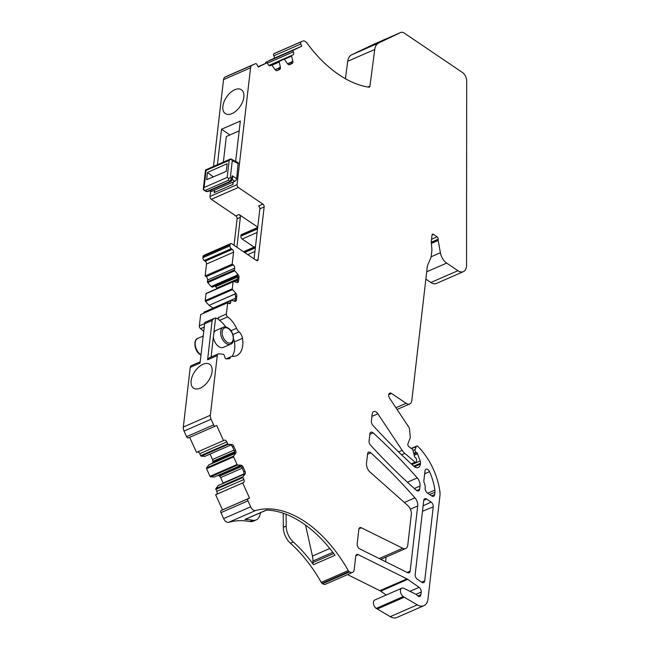 <?xml version="1.0" encoding="UTF-8"?>
<svg xmlns="http://www.w3.org/2000/svg" width="650" height="650" viewBox="0 0 650 650"><rect width="100%" height="100%" fill="white"/><g stroke="black" fill="none" stroke-linecap="round" stroke-linejoin="round"><path stroke-width="0.97" d="M268.938 65.447L292.971 54.892A2.584 1.568 66.4 0 0 293.321 51.87L292.711 50.521L301.803 46.174L300.836 44.021A1.844 1.121 -113.6 0 1 301.08 41.86L302.64 41.113A5.533 3.356 -113.6 0 1 302.705 41.088A5.533 3.356 -113.6 0 1 307.036 43.144A110.687 67.169 -113.6 0 0 368.818 87.173A2.21 1.341 -113.6 0 0 369.314 87.116A2.21 1.341 -113.6 0 0 369.931 86.133L374.741 49.481L347.709 61.295L345.418 78.723M347.709 61.295A14.755 8.954 -113.6 0 1 351.618 54.836L373.539 44.354A7.378 4.477 -113.6 0 1 373.62 44.314A7.378 4.477 -113.6 0 1 373.701 44.281M374.741 49.481A14.755 8.954 -113.6 0 1 378.649 43.022L400.571 32.541A7.378 4.477 -113.6 0 1 400.652 32.5A7.378 4.477 -113.6 0 1 404.316 33.142L462.321 72.386A7.378 4.477 -113.6 0 1 466.676 81.006L466.546 265.265A11.066 6.719 -113.6 0 1 463.393 271.651L436.361 283.465A11.066 6.719 -113.6 0 1 430.861 282.506L425.864 279.118M463.393 271.651A11.066 6.719 -113.6 0 1 457.901 270.692L446.672 263.096A11.066 6.719 -113.6 0 1 440.391 252.736L438.157 240.443A1.844 1.121 -113.6 0 1 438.132 239.793L438.198 239.216A1.844 1.121 -113.6 0 0 437.125 236.836L433.469 234.366A1.844 1.121 -113.6 0 0 432.551 234.203A1.844 1.121 -113.6 0 0 432.039 235.048L431.332 241.174A7.378 4.477 -113.6 0 0 431.316 242.881L431.827 248.511A11.066 6.719 -113.6 0 1 431.811 251.062L431.243 255.962A11.066 6.719 -113.6 0 1 430.601 258.432L427.749 264.867A7.378 4.477 -113.6 0 0 427.318 266.516L411.808 400.554A7.378 4.477 -113.6 0 1 409.76 403.934A7.378 4.477 -113.6 0 1 406.096 403.293L391.576 393.469A3.689 2.242 -113.6 0 0 389.748 393.144A3.689 2.242 -113.6 0 0 389.667 398.328L408.623 426.863A3.689 2.242 -113.6 0 1 409.573 429.512L410.231 436.776A3.689 2.242 -113.6 0 1 410.044 438.36L407.964 443.641A2.21 1.341 -113.6 0 0 409.151 446.94L412.157 448.971A1.479 0.894 -113.6 0 1 412.961 450.214L414.44 456.235A1.844 1.121 -113.6 0 0 415.447 457.795L415.699 457.966A1.479 0.894 -113.6 0 1 416.552 459.867L416.341 461.703A1.479 0.894 -113.6 0 1 415.935 462.378A1.479 0.894 -113.6 0 1 415.074 462.15L404.82 453.391A11.066 6.719 -113.6 0 1 402.179 450.369L377.886 413.798A5.168 3.136 -113.6 0 0 373.636 411.588A5.168 3.136 -113.6 0 0 372.198 413.952L371.369 421.111A3.689 2.242 -113.6 0 0 372.799 425.238A487.402 295.774 -113.6 0 0 413.847 466.229A7.378 4.477 -113.6 0 0 418.332 467.512A7.378 4.477 -113.6 0 0 420.379 464.141L420.485 463.223A3.689 2.242 -113.6 0 0 420.176 460.98L417.544 453.781A1.479 0.894 -113.6 0 0 416.812 452.774L416.081 452.286A1.844 1.121 -113.6 0 1 415.098 449.54L416.284 446.526A1.844 1.121 -113.6 0 1 416.707 446.054A1.844 1.121 -113.6 0 1 417.926 446.469A73.791 44.777 -113.6 0 1 420.071 448.744A51.659 31.346 -113.6 0 1 439.863 491.343A14.755 8.954 -113.6 0 1 439.944 495.682L428.001 598.934A14.755 8.954 -113.6 0 1 423.898 605.686L396.858 617.5A14.755 8.954 -113.6 0 1 390.244 616.663L376.228 608.384A4.794 2.909 -113.6 0 1 373.498 603.85A4.794 2.909 -113.6 0 1 374.766 600.007L401.806 588.193A4.794 2.909 -113.6 0 1 403.325 588.177L404.202 588.469M386.189 595.018L380.689 591.159L407.721 579.345L419.087 587.324A3.689 2.242 -113.6 0 1 421.192 592.044L420.875 594.734A3.689 2.242 -113.6 0 1 419.851 596.424A3.689 2.242 -113.6 0 1 417.17 595.319A3.689 2.242 -113.6 0 0 415.967 594.327L421.192 592.044M347.555 574.6L379.901 590.679A7.378 4.477 -113.6 0 1 380.689 591.159M407.721 579.345A7.378 4.477 -113.6 0 0 407.16 578.988A7.378 4.477 -113.6 0 0 406.933 578.866L358.248 554.661A3.689 2.242 -113.6 0 0 356.769 554.539A3.689 2.242 -113.6 0 0 355.737 556.229L354.177 569.717A5.907 3.583 -113.6 0 1 352.536 572.414L325.504 584.228A5.907 3.583 -113.6 0 1 322.571 583.716L322.075 583.383A2.21 1.341 -113.6 0 1 321.214 582.408A110.687 67.169 -113.6 0 0 290.42 543.221A14.755 8.954 -113.6 0 1 283.327 527.345L286.171 526.102A14.755 8.954 66.4 0 0 293.264 541.978A110.687 67.169 -113.6 0 1 312.812 563.712A110.687 67.169 -113.6 0 1 313.511 564.671A2.21 1.341 66.4 0 1 312.861 562.632L333.718 553.516M283.238 513.232L283.327 527.345M260.553 512.704L259.984 514.889A14.755 8.954 -113.6 0 1 256.206 519.903L253.354 521.154A14.755 8.954 -113.6 0 1 249.836 521.503A110.687 67.169 -113.6 0 0 228.621 522.324A5.533 3.356 -113.6 0 1 223.632 518.611L220.943 512.663A1.844 1.121 -113.6 0 1 221.195 510.494L222.487 509.876L215.646 494.747L216.458 494.366A2.584 1.568 -113.6 0 0 216.807 491.335L243.839 479.521L242.954 477.555L215.914 489.369L216.807 491.335M215.914 489.369A0.739 0.447 -113.6 0 1 215.906 488.597L242.946 476.783A0.739 0.447 66.4 0 0 242.954 477.555M244.229 474.207L218.116 485.615L215.906 488.597M218.116 485.615L244.238 474.183M218.863 485.241L244.246 474.151L218.172 485.566M218.034 475.361A2.584 1.568 -113.6 0 1 218.831 475.67L219.505 476.125A2.584 1.568 -113.6 0 1 220.667 477.587L223.129 483.031A2.584 1.568 -113.6 0 1 223.251 483.324M214.297 476.994L240.338 465.603L214.297 476.994M235.698 453.269L234.837 453.643L234.455 451.092L235.666 450.564A2.584 1.568 -113.6 0 1 235.698 453.269L233.594 456.105A0.739 0.447 66.4 0 0 233.602 456.877L237.055 464.506A0.739 0.447 66.4 0 0 237.624 465.018L210.592 476.832L214.224 477.011M210.592 476.832A0.739 0.447 -113.6 0 1 210.023 476.32L237.055 464.506M233.602 456.877L206.57 468.691L210.023 476.32M206.57 468.691A0.739 0.447 -113.6 0 1 206.562 467.919L233.594 456.105M234.886 453.529L208.772 464.945L206.562 467.919M208.772 464.945L212.046 463.352A2.584 1.568 -113.6 0 0 212.737 462.191L212.826 461.362A2.584 1.568 -113.6 0 0 212.493 459.501L210.047 454.098M204.953 456.324L231.01 444.933M204.23 327.104L200.598 328.689A2.21 1.341 -113.6 0 1 199.355 325.869L200.663 314.551L227.695 302.738L226.387 314.056A2.21 1.341 -113.6 0 0 227.63 316.875A20.662 12.537 -113.6 0 1 236.511 328.291A7.378 4.477 -113.6 0 0 239.054 331.858A7.378 4.477 -113.6 0 1 242.491 338.341A22.141 13.431 -113.6 0 1 236.559 355.688A22.141 13.431 -113.6 0 1 232.464 356.371A5.907 3.583 -113.6 0 0 231.376 356.549A5.907 3.583 -113.6 0 0 230.165 357.736L229.897 358.264A2.21 1.341 -113.6 0 1 229.442 358.702A2.21 1.341 -113.6 0 1 229.125 358.776L226.046 358.857A1.105 0.674 -113.6 0 1 225.087 357.923L224.201 355.241A1.105 0.674 -113.6 0 0 223.316 354.307L219.074 353.779A3.689 2.242 -113.6 0 0 218.294 353.884A3.689 2.242 -113.6 0 0 217.271 355.566L210.364 415.252A5.533 3.356 -113.6 0 0 211.088 419.242L213.631 424.872A1.844 1.121 -113.6 0 0 215.377 426.083A1.844 1.121 -113.6 0 1 215.377 426.083L216.694 425.449L223.535 440.578L224.339 440.196A2.584 1.568 66.4 0 1 224.372 440.18A2.584 1.568 66.4 0 1 226.818 441.87L227.711 443.836A0.739 0.447 66.4 0 0 228.28 444.34L201.24 456.154L204.88 456.341M201.24 456.154A0.739 0.447 -113.6 0 1 200.671 455.65L227.711 443.836M197.576 451.929A2.584 1.568 -113.6 0 1 199.786 453.684L200.671 455.65M189.678 437.312L196.495 452.392L223.535 440.578M215.361 426.091L188.37 437.889A1.844 1.121 -113.6 0 1 188.346 437.897A1.844 1.121 -113.6 0 1 186.599 436.686L184.048 431.056A5.533 3.356 -113.6 0 1 183.324 427.066L190.231 367.38A3.689 2.242 -113.6 0 1 191.263 365.698L200.216 361.782M200.598 328.689A20.662 12.537 -113.6 0 1 203.726 331.443M227.695 302.738L228.703 303.412A2.584 1.568 66.4 0 0 229.986 303.639A2.584 1.568 66.4 0 0 230.701 302.453L230.904 300.666L203.873 312.479L203.791 313.178M203.873 312.479A0.739 0.447 -113.6 0 1 204.287 312.13M235.137 293.979L209.056 305.378L213.046 308.076A2.584 1.568 -113.6 0 1 213.176 308.165M209.056 305.378L235.097 293.898M237.161 282.474L238.55 281.239A2.584 1.568 -113.6 0 1 237.835 282.417A2.584 1.568 -113.6 0 1 237.104 282.457L233.496 281.491A0.739 0.447 66.4 0 0 233.082 281.84L232.286 288.787A0.739 0.447 66.4 0 0 232.562 289.608L205.53 301.421L208.983 305.305M205.53 301.421A0.739 0.447 -113.6 0 1 205.246 300.601L232.286 288.787M233.082 281.84L206.05 293.654L205.246 300.601M206.05 293.654A0.739 0.447 -113.6 0 1 206.464 293.304M214.419 286.227A2.584 1.568 -113.6 0 1 215.353 286.536L215.524 286.65A2.584 1.568 -113.6 0 1 216.694 288.121L216.938 288.649M212.274 287.162L237.64 276.079L212.282 287.162L211.161 286.488L237.274 275.072M258.017 66.739L267.256 62.701L258.164 67.047L257.189 64.903A1.844 1.121 -113.6 0 0 255.442 63.692A1.844 1.121 -113.6 0 0 255.418 63.7L252.037 65.317A5.533 3.356 -113.6 0 0 250.559 67.819L237.047 184.641A2.21 1.341 -113.6 0 0 238.331 187.493L262.868 204.092A2.21 1.341 -113.6 0 1 264.152 206.944L258.066 259.586A2.21 1.341 -113.6 0 1 257.449 260.601A2.21 1.341 -113.6 0 1 256.352 260.406L231.814 243.807A2.21 1.341 -113.6 0 0 230.717 243.62A2.21 1.341 -113.6 0 0 230.1 244.627L229.962 245.854A2.21 1.341 -113.6 0 0 231.254 248.706L232.253 249.381A2.21 1.341 -113.6 0 1 233.545 252.232L232.164 264.168L233.163 264.851A2.584 1.568 66.4 0 1 234.666 268.174L234.463 269.969A0.739 0.447 66.4 0 0 234.739 270.782L207.707 282.596L211.161 286.488M207.707 282.596A0.739 0.447 -113.6 0 1 207.423 281.783L234.463 269.969M231.254 248.706L204.214 260.52L205.221 261.194A2.21 1.341 -113.6 0 1 206.505 264.046L205.124 275.982L206.131 276.664A2.584 1.568 -113.6 0 1 207.634 279.988L207.423 281.783M204.214 260.52A2.21 1.341 -113.6 0 1 202.93 257.668L203.068 256.441A2.21 1.341 -113.6 0 1 203.686 255.434L230.717 243.62M238.331 187.493L211.299 199.306L235.828 215.906A2.21 1.341 -113.6 0 1 237.12 218.757L234.049 245.318M211.299 199.306A2.21 1.341 -113.6 0 1 210.007 196.454L210.608 191.287M250.559 67.819L223.527 79.633L213.484 166.449M223.527 79.633A5.533 3.356 -113.6 0 1 225.006 77.131L228.386 75.514A1.844 1.121 -113.6 0 1 228.41 75.506A1.844 1.121 -113.6 0 1 228.426 75.498M292.711 50.521L265.679 62.335L266.077 63.212M265.679 62.335L274.771 57.988L273.796 55.835A1.844 1.121 -113.6 0 1 274.048 53.674L275.6 52.926A5.533 3.356 -113.6 0 1 275.665 52.902A5.533 3.356 -113.6 0 1 275.73 52.869M386.124 557.058L385.58 561.714M423.898 605.686A14.755 8.954 -113.6 0 1 417.276 604.849L390.244 616.663M377.227 609.058L404.267 597.244L417.276 604.849M404.267 597.244L403.26 596.57A4.794 2.909 -113.6 0 1 400.53 592.036A4.794 2.909 -113.6 0 1 401.806 588.193M404.202 588.477L415.967 594.327M352.536 572.414A5.907 3.583 -113.6 0 1 349.602 571.903L349.107 571.569A2.21 1.341 -113.6 0 1 348.254 570.594L321.214 582.408M313.511 564.671L335.01 555.279A110.687 67.169 -113.6 0 0 334.311 554.32A110.687 67.169 -113.6 0 0 267.061 510.079A110.687 67.169 -113.6 0 0 266.394 510.055L244.904 519.447A110.687 67.169 -113.6 0 1 245.562 519.472A110.687 67.169 -113.6 0 1 252.688 520.26L249.836 521.503M215.646 494.747L242.686 482.934L249.519 498.062L248.227 498.68A1.844 1.121 -113.6 0 0 247.975 500.849L250.672 506.797A5.533 3.356 -113.6 0 0 255.661 510.51A110.687 67.169 -113.6 0 1 348.254 570.594M286.098 514.28L286.171 526.102M256.206 519.903A14.755 8.954 -113.6 0 1 252.688 520.26M249.519 498.062L222.487 509.876M242.686 482.934L243.49 482.552A2.584 1.568 66.4 0 0 243.839 479.521M245.042 473.948L244.189 474.321L243.799 471.77L245.009 471.242A2.584 1.568 -113.6 0 1 245.042 473.948L242.946 476.783M237.624 465.018L241.085 465.189A2.584 1.568 -113.6 0 1 243.076 466.96L245.009 471.242M228.28 444.34L231.741 444.519A2.584 1.568 -113.6 0 1 233.732 446.282L235.666 450.564M218.294 353.884L209.446 357.752L207.594 359.799L212.144 320.474L204.62 323.757L204.831 322.676M190.231 367.38L200.07 363.082L204.62 323.757M202.995 364.276A14.389 8.255 124.1 0 1 209.674 364.301A14.389 8.255 124.1 0 1 210.893 376.236A14.389 8.255 124.1 0 1 200.232 388.148A14.389 8.255 124.1 0 1 193.546 388.131A14.389 8.255 124.1 0 1 192.327 376.196A14.389 8.255 124.1 0 1 202.995 364.276M227.63 316.875L219.57 320.401A2.21 1.341 -113.6 0 1 218.327 317.582L218.254 318.191A1.479 0.894 -113.6 0 1 217.847 318.866A1.479 0.894 -113.6 0 1 217.116 318.736L216.613 318.402A3.689 2.242 -113.6 0 0 215.581 317.98L213.996 318.427L212.144 320.474M234.983 301.291L236.373 300.064A2.584 1.568 -113.6 0 1 235.658 301.243A2.584 1.568 -113.6 0 1 234.926 301.283L231.319 300.316A0.739 0.447 66.4 0 0 230.904 300.666M232.562 289.608L235.852 293.312A2.584 1.568 -113.6 0 1 236.828 296.164L236.373 300.064M234.739 270.782L238.03 274.487A2.584 1.568 -113.6 0 1 239.005 277.347L238.55 281.239M232.164 264.168L205.124 275.982M257.741 227.134L239.054 214.5A2.21 1.341 -113.6 0 1 240.346 217.352L236.884 247.236M214.386 190.856L214.183 192.603L232.993 184.381L233.269 181.959M235.658 161.338L240.321 121.03L221.512 129.252L217.409 164.734M234.756 89.757A14.389 8.255 124.1 0 1 241.434 89.773A14.389 8.255 124.1 0 1 242.653 101.717A14.389 8.255 124.1 0 1 231.993 113.628A14.389 8.255 124.1 0 1 225.314 113.612A14.389 8.255 124.1 0 1 224.096 101.668A14.389 8.255 124.1 0 1 234.756 89.757M267.256 62.701L267.865 64.049A2.584 1.568 66.4 0 0 270.311 65.739A2.584 1.568 66.4 0 0 270.343 65.723L271.521 65.154A0.739 0.447 66.4 0 0 271.521 65.154L270.026 65.812L271.529 65.154A0.739 0.447 66.4 0 1 272.114 65.439L275.113 69.639A2.584 1.568 -113.6 0 0 277.168 70.631A2.584 1.568 -113.6 0 0 277.192 70.623L279.768 69.388A2.584 1.568 -113.6 0 0 280.377 67.121L279.516 67.494L278.558 69.916L279.768 69.388M289.567 64.699L289.624 64.675A2.584 1.568 -113.6 0 1 289.591 64.691A2.584 1.568 -113.6 0 1 287.544 63.692L284.546 59.491A0.739 0.447 66.4 0 0 283.952 59.215L279.362 61.409A0.739 0.447 66.4 0 0 279.191 62.051L280.377 67.121M291.793 55.461A0.739 0.447 66.4 0 0 291.614 56.111L292.809 61.173A2.584 1.568 -113.6 0 1 292.191 63.448L289.624 64.675M301.803 46.174L274.771 57.988M419.632 489.239A3.689 2.242 -113.6 0 1 418.608 490.929A3.689 2.242 -113.6 0 1 416.406 490.319A487.402 295.774 -113.6 0 1 370.508 445.071A3.689 2.242 -113.6 0 1 369.078 440.944L369.891 433.907A3.689 2.242 -113.6 0 1 370.914 432.218A3.689 2.242 -113.6 0 1 373.173 432.876A458.624 278.306 -113.6 0 1 417.259 477.913A7.378 4.477 -113.6 0 1 420.006 486.029L419.632 489.239L416.674 490.531M402.756 548.267A7.378 4.477 -113.6 0 0 405.722 548.494A7.378 4.477 -113.6 0 0 407.769 545.122L411.32 514.442A7.378 4.477 -113.6 0 0 407.786 505.529L370.045 472.079A7.378 4.477 -113.6 0 1 366.511 463.166L367.583 453.863A3.689 2.242 -113.6 0 1 368.607 452.173A3.689 2.242 -113.6 0 1 370.858 452.831A458.258 278.086 -113.6 0 1 414.952 497.835A7.378 4.477 -113.6 0 1 417.706 505.952L410.158 571.122A3.689 2.242 -113.6 0 1 409.134 572.804A3.689 2.242 -113.6 0 1 407.648 572.691L359.661 548.827A3.689 2.242 -113.6 0 1 357.167 543.871L358.849 529.352A3.689 2.242 -113.6 0 1 359.873 527.662A3.689 2.242 -113.6 0 1 361.351 527.776L402.756 548.267L379.226 558.553M434.671 494.609L434.939 492.294A7.378 4.477 -113.6 0 0 434.899 490.124A44.273 26.869 -113.6 0 0 429.536 471.632A3.689 2.242 -113.6 0 0 425.986 469.202A3.689 2.242 -113.6 0 0 425.003 470.876L423.873 480.577A3.689 2.242 -113.6 0 0 424.304 483.113A7.378 4.477 -113.6 0 1 425.157 488.174A3.689 2.242 -113.6 0 0 427.31 492.927L431.811 495.974A3.689 2.242 -113.6 0 0 433.607 496.316A3.689 2.242 -113.6 0 0 434.671 494.609L431.632 495.861M421.826 582.286L417.324 579.231A3.689 2.242 -113.6 0 1 415.171 574.478L423.743 500.419A3.689 2.242 -113.6 0 1 424.726 498.745A3.689 2.242 -113.6 0 1 426.595 499.054L431.104 502.101A3.689 2.242 -113.6 0 1 433.257 506.854L424.686 580.913A3.689 2.242 -113.6 0 1 423.621 582.619A3.689 2.242 -113.6 0 1 421.826 582.286M244.904 519.447A2.21 1.341 66.4 0 0 245.269 519.383L266.598 510.063M243.799 471.77L241.865 467.488L240.224 465.562L241.085 465.189M234.455 451.092L232.521 446.81L230.88 444.892L231.741 444.519M211.063 357.045L215.581 317.98M213.874 332.719A9.222 5.598 -113.6 0 1 215.946 330.476L223.202 327.299A9.222 5.598 -113.6 0 0 220.756 334.685A9.222 5.598 -113.6 0 0 226.005 343.403A9.222 5.598 -113.6 0 0 230.588 344.207L223.332 347.376A9.222 5.598 -113.6 0 1 218.749 346.58A9.222 5.598 -113.6 0 1 213.379 337.001M233.553 338.983A7.378 4.477 -113.6 0 1 234.422 341.859A22.141 13.431 -113.6 0 1 232.009 356.379M219.57 320.401A20.662 12.537 -113.6 0 1 225.802 327.039M235.17 300.592L235.617 296.692L234.991 293.686L235.852 293.312M237.347 281.767L237.794 277.875L237.169 274.861L238.03 274.487M257.53 228.898L240.866 236.186A2.21 1.341 66.4 0 0 242.158 239.037L254.077 247.097M240.866 236.186L240.939 235.568A2.21 1.341 66.4 0 1 241.556 234.561L257.692 227.5M264.152 206.944L259.854 208.821L254.069 258.863M259.854 208.821A2.21 1.341 66.4 0 0 258.57 205.969L262.868 204.092M221.512 129.252L229.913 134.932M276.916 70.704L278.558 69.916M289.486 64.691L290.989 63.976L291.947 61.555L292.809 61.173M312.861 562.632L312.926 561.031A14.755 8.954 66.4 0 0 312.447 556.067L329.802 548.486M305.541 525.102L312.447 556.067M205.514 169.934L206.066 170.43L204.092 187.509L203.239 189.605L205.904 191.409L207.041 191.49L205.384 190.361L203.239 189.605L205.514 169.934L230.734 158.901L238.209 162.671L236.681 178.726A2.21 1.268 124.1 0 1 234.853 181.269L211.746 191.368A2.21 1.268 124.1 0 1 210.714 191.36L209.787 190.734M206.066 170.43L229.182 160.331L230.742 158.909L232.294 160.639L230.319 177.718L228.629 178.506L228.491 180.261L205.384 190.361M230.685 159.388L230.742 158.909M204.092 187.509L227.199 177.409L228.629 178.506M207.488 172.461L227.134 163.694L226.241 171.356L206.651 179.733L207.488 172.461L213.281 176.898M207.041 191.49L230.157 181.391A1.479 0.894 66.4 0 0 230.88 181.521A1.479 0.894 66.4 0 0 230.888 181.513A1.479 0.894 66.4 0 0 230.896 181.513M232.546 178.254L232.351 175.801L230.157 181.391L228.491 180.261M230.319 177.718L231.562 178.563L231.969 180.237L230.88 181.521L207.773 191.612M214.159 190.312A3.689 2.242 66.4 0 0 215.207 192.148M232.432 182.325A3.689 2.242 66.4 0 0 233.082 183.625M223.364 162.126L226.33 136.5L239.184 130.877M369.931 86.133L367.892 87.019M378.649 43.022L351.618 54.836M400.571 32.541L373.539 44.354M457.901 270.692L430.861 282.506M446.672 263.096L426.709 271.822M440.391 252.736L431.113 256.791M438.157 240.443L431.364 243.417M438.132 239.793L431.308 242.775M438.198 239.216L431.283 242.239M437.125 236.836L431.551 239.273M433.469 234.366L432.047 234.983M406.096 403.293L395.915 407.737M391.576 393.469L388.733 394.704M415.074 462.15L411.214 463.832M404.82 453.391L401.578 454.813M402.179 450.369L398.596 451.937M377.886 413.798L371.914 416.406M420.379 464.141L414.456 466.724M420.485 463.223L413.766 466.156M420.176 460.98L411.994 464.555M417.544 453.781L414.196 455.244M416.812 452.774L413.904 454.049M416.081 452.286L413.725 453.318M415.098 449.54L413.018 450.45M416.284 446.526L411.58 448.581M376.228 608.384L403.26 596.57M420.875 594.734L417.918 596.034M419.087 587.324L409.923 591.321M406.933 578.866L379.901 590.679M358.248 554.661L355.842 555.709M349.602 571.903L322.571 583.716M349.107 571.569L322.075 583.383M255.661 510.51L228.621 522.324M293.264 541.978L290.42 543.221M250.672 506.797L223.632 518.611M247.975 500.849L220.943 512.663M248.227 498.68L221.195 510.494M243.49 482.552L216.458 494.366M223.129 483.031L244.294 473.785M242.182 468.187L220.667 477.587M219.505 476.125L241.353 466.57M240.914 466.017L218.831 475.67M208.829 464.896L234.886 453.505M234.918 453.359L212.046 463.352M212.737 462.191L234.894 452.506M234.723 451.799L212.826 461.362M212.493 459.501L234.008 450.101M226.818 441.87L199.786 453.684M213.631 424.872L186.599 436.686M211.088 419.242L184.048 431.056M210.364 415.252L183.324 427.066M217.271 355.566L207.594 359.799M204.644 323.562L199.355 325.869M218.254 318.191L217.068 318.711M226.387 314.056L218.327 317.582M228.629 303.363L230.701 302.453M235.194 300.373L233.805 300.983M213.046 308.076L235.43 298.293M234.008 281.629L237.543 280.085M237.672 278.947L216.694 288.121M215.524 286.65L237.794 276.924M237.77 276.738L215.353 286.536M212.095 287.129L237.616 275.982M237.315 275.153L211.234 286.553M234.666 268.174L207.634 279.988M206.131 276.664L233.163 264.851M233.545 252.232L206.505 264.046M232.253 249.381L205.221 261.194M229.962 245.854L202.93 257.668M230.1 244.627L203.068 256.441M240.346 217.352L237.12 218.757M239.054 214.5L235.828 215.906M237.047 184.641L210.007 196.454M252.037 65.317L225.006 77.131M255.418 63.7L228.386 75.514L255.442 63.692M279.516 67.901L275.218 69.778M275.153 69.68L279.516 67.771M279.191 62.051L271.919 65.236M269.457 65.731L279.362 61.409M283.952 59.215L269.246 65.642L283.961 59.207M288.803 64.707L291.468 63.546M291.939 61.953L287.649 63.83M287.576 63.741L291.947 61.831M291.614 56.111L284.342 59.288M292.971 54.892L268.897 65.414M267.467 63.164L293.321 51.87M300.836 44.021L273.796 55.835M301.08 41.86L274.048 53.674M302.64 41.113L275.6 52.926M420.006 486.029L414.351 488.499M417.259 477.913L407.404 482.219M373.173 432.876L369.842 434.33M361.351 527.776L358.954 528.824M410.158 571.122L407.144 572.439M417.706 505.952L410.369 509.153M414.952 497.835L404.332 502.474M370.858 452.831L367.534 454.285M241.865 467.488L243.076 466.96M232.521 446.81L233.732 446.282M235.617 296.692L236.828 296.164M237.794 277.875L239.005 277.347M258.066 259.586L256.287 260.366M290.989 63.976L292.191 63.448M229.897 358.264L228.694 358.784M230.165 357.736L227.703 358.816M242.491 338.341L234.422 341.859M239.054 331.858L232.887 334.555M236.511 328.291L230.929 330.728M427.668 493.171L434.899 490.124M429.601 494.488L434.939 492.294M424.661 473.769L429.536 471.632M421.647 582.164L424.686 580.913M433.257 506.854L422.484 511.274M423.118 505.814L431.104 502.101M426.595 499.054L423.743 500.378M312.926 561.031L332.824 552.329M201.029 354.794A9.222 5.598 -113.6 0 1 200.582 354.518A9.222 5.598 -113.6 0 1 195.333 345.792A9.222 5.598 -113.6 0 1 197.779 338.414L203.198 336.042M254.922 251.469L247.764 254.597M255.336 247.877L244.701 252.525M255.409 247.26L244.181 252.168M257.116 232.497L242.158 239.037M257.603 228.288L240.939 235.568M226.915 342.136A8.117 4.924 -113.6 0 1 222.194 331.679A8.117 4.924 -113.6 0 1 228.475 328.673A8.117 4.924 -113.6 0 1 233.204 339.129A8.117 4.924 -113.6 0 1 226.915 342.136M229.182 160.331L227.199 177.409M238.42 163.67L232.294 160.639M211.746 191.368L210.413 190.466M234.853 181.269L232.196 179.465M236.681 178.726L232.351 175.801M400.652 32.5L373.62 44.314M409.76 403.934L397.069 409.476M415.935 462.378L411.661 464.246M416.707 446.054L411.32 448.402M214.289 477.003L240.354 465.611M215.377 426.083L188.346 437.897M204.076 312.138L231.116 300.324M206.253 293.321L233.293 281.507M302.705 41.088L275.665 52.902M405.722 548.494L380.851 559.366M213.996 318.427L204.815 322.433M231.376 356.549L226.094 358.857M255.499 246.48L243.506 251.721M200.996 355.054L200.07 354.518C194.22 350.967 193.139 339.454 197.779 338.414M230.588 344.207C235.219 343.168 234.146 331.654 228.288 328.104C225.891 326.844 224.193 326.576 223.202 327.299M205.904 191.409L207.789 191.612M232.554 178.197L231.969 180.237"/></g></svg>
